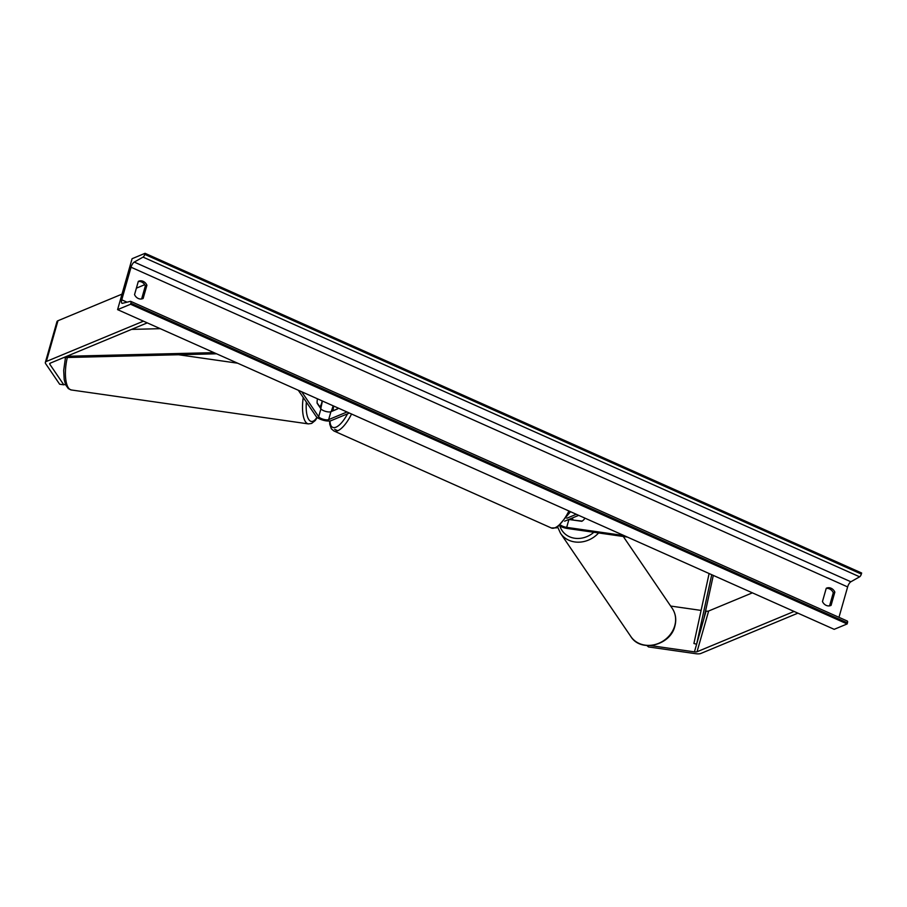 <?xml version="1.0" encoding="UTF-8"?>
<svg xmlns="http://www.w3.org/2000/svg" width="907" height="907" viewBox="0 0 907 907"><rect width="100%" height="100%" fill="white"/><g stroke="black" fill="none" stroke-linecap="round" stroke-linejoin="round"><path stroke-width="1.36" d="M568.825 519.45A5.623 1.893 -164.1 0 0 568.938 519.473L581.795 521.31A7.029 6.134 -34.3 0 0 584.924 518.124A7.029 6.134 -34.3 0 1 582.147 521.094L573.315 520.096M559.868 526.026A8.435 2.846 -164.1 0 0 567.465 528.498L627.395 537.08M560.843 525.221A5.623 1.893 -164.1 0 0 566.682 527.364L624.016 535.572M578.7 515.357L564.63 521.196M576.308 514.292L566.773 518.248M670.658 606.057L701.1 610.411M705.555 611.046L706.054 611.114A4.501 1.519 -164.1 0 0 708.639 611.012L752.391 592.838M650.466 645.58L694.445 651.872A4.501 1.519 -164.1 0 0 697.029 651.759L794.09 611.443M647.621 645.591L648.528 646.94L695.68 653.686A9.002 3.038 -164.1 0 0 700.85 653.459L797.911 613.155M648.528 646.94L646.884 645.546M65.463 384.353L63.819 384.817L49.84 364.297A4.501 1.519 15.9 0 1 49.681 363.65A4.501 1.519 15.9 0 1 50.18 363.185L147.251 322.869M63.819 384.817L59.647 384.217L45.667 363.696A9.002 3.038 15.9 0 1 45.35 362.426A9.002 3.038 15.9 0 1 46.359 361.474L143.431 321.169M45.35 362.426L56.96 321.668A9.002 3.038 15.9 0 1 57.969 320.727L122.003 294.129M136.379 288.165L144.723 284.696M349.388 413.048L331.055 420.667A8.435 2.846 15.9 0 1 323.039 420.179A8.435 2.846 15.9 0 1 316.078 416.347L298.301 390.259M347.007 411.982L328.663 419.601A5.623 1.893 15.9 0 1 323.323 419.283A5.623 1.893 15.9 0 1 318.674 416.721L301.68 391.767M333.663 410.565L337.903 408.581A7.029 2.585 -66 0 0 338.232 408.071A7.029 2.585 114 0 1 337.687 408.887L330.919 411.71A5.623 1.893 15.9 0 1 325.568 411.381A5.623 1.893 15.9 0 1 320.931 408.83L317.121 403.23A7.029 2.483 -81.9 0 1 317.473 398.808A7.029 2.483 -81.9 0 0 317.099 402.855L319.786 406.79A7.029 2.483 -81.9 0 0 321.679 403.071A7.029 2.483 -81.9 0 0 322.155 400.905M333.776 406.087A7.029 2.585 -66 0 0 333.402 410.452M572.328 517.999A7.029 6.134 -34.3 0 0 573.111 519.802M117.593 309.638L834.179 629.333L847.138 623.948L130.551 304.253L117.593 309.638L132.093 258.699L145.063 253.314L861.65 573.009L861.344 574.074A2.528 0.93 114 0 1 859.632 576.807L850.868 581.772A4.784 1.757 -66 0 0 847.637 586.92L838.964 617.327M826.198 588.439A7.029 6.1 -112.6 0 1 833.284 592.759L829.565 605.853M141.628 298.947L145.358 285.864A7.029 6.1 67.4 0 0 138.272 281.533M134.542 294.616A7.029 6.1 67.4 0 0 138.283 298.482A7.029 6.1 67.4 0 0 142.796 298.618A7.029 6.1 67.4 0 0 143.147 298.46L146.911 285.217A7.029 6.1 67.4 0 0 138.658 281.215A7.029 6.1 67.4 0 0 138.317 281.374L134.542 294.616M826.22 605.388A7.029 6.1 -112.6 0 1 822.468 601.522L826.243 588.28A7.029 6.1 -112.6 0 1 826.583 588.121A7.029 6.1 -112.6 0 1 834.848 592.112L831.073 605.366A7.029 6.1 -112.6 0 1 830.733 605.513A7.029 6.1 -112.6 0 1 826.22 605.388M145.063 253.314L144.757 254.391A2.528 0.93 114 0 1 143.045 257.112L134.27 262.078A4.784 1.757 -66 0 0 131.039 267.225L121.753 299.82A4.784 1.757 -66 0 0 122.014 303.278A4.784 1.757 -66 0 0 122.524 303.301L130.449 301.339A2.528 0.93 114 0 1 130.721 301.362A2.528 0.93 114 0 1 130.857 303.187L130.551 304.253M847.036 621.034A2.528 0.93 114 0 1 847.308 621.046A2.528 0.93 114 0 1 847.444 622.882L847.138 623.948M831.073 605.366L830.37 605.649M834.848 592.112L833.284 592.759M146.911 285.217L145.358 285.864M143.147 298.46L142.444 298.743M711.734 574.698L696.621 644.231L703.877 618.755L713.299 575.401M696.621 644.231L693.912 643.482L709.115 573.53M66.789 356.281L213.973 352.63M131.549 329.388L160.267 328.674M63.637 357.596L216.592 353.798M566.682 527.364L568.938 519.473M694.445 651.872L706.054 611.114M697.029 651.759L708.639 611.012M49.84 364.297L50.146 363.197M46.359 361.474L57.969 320.727M318.674 416.721L320.931 408.83M328.663 419.601L330.919 411.71M570.526 511.707L556.841 527.817L551.297 527.965A25.033 9.206 -66 0 0 555.039 527.761A25.033 9.206 -66 0 0 568.904 510.981M351.542 414.011A25.033 9.206 114 0 1 337.665 430.791A25.033 9.206 114 0 1 333.923 430.984L551.297 527.965M333.357 405.894A22.222 8.174 -66 0 0 331.452 411.483M330.012 420.95A22.222 8.174 -66 0 0 336.009 427.174A22.222 8.174 -66 0 0 347.54 413.819M672.246 608.382C675.738 613.744 676.599 619.674 674.842 626.193C670.409 645.455 640.727 652.779 630.864 636.567A25.033 21.847 -34.3 0 0 654.729 644.628A25.033 21.847 -34.3 0 0 674.74 625.796A25.033 21.847 -34.3 0 0 672.246 608.382L623.279 536.49M598.597 532.953A25.033 21.847 145.7 0 1 560.56 533.361L630.864 636.567M559.914 526.049A22.222 19.398 -34.3 0 0 593.847 532.273M131.039 267.225L847.637 586.92M121.753 299.82L127.048 302.178M144.757 254.391L861.344 574.074M130.857 303.187L847.444 622.882M134.27 262.078L850.868 581.772M143.045 257.112L859.632 576.807M322.246 400.939A22.222 7.834 -81.9 0 1 320.647 408.422M65.474 357.551L63.683 370.441L64.193 379.591L65.678 384.885L68.331 388.627L71.29 389.965A25.033 8.832 -81.9 0 1 67.322 357.505M303.244 397.515A25.033 8.832 98.1 0 0 308.391 423.898L71.29 389.965M316.962 417.288A22.222 7.834 -81.9 0 1 306.362 402.096M333.175 405.814L331.191 411.597M329.592 420.995L329.74 424.249L331.361 428.818L333.923 430.984M334.66 429.34L337.789 430.734M557.805 527.364L560.56 533.361M847.308 621.046L130.721 301.362M178.6 354.75L237.634 363.197M320.795 408.638L322.416 401.019M317.269 417.526L315.228 420.542L311.623 423.433L308.391 423.898"/></g></svg>
